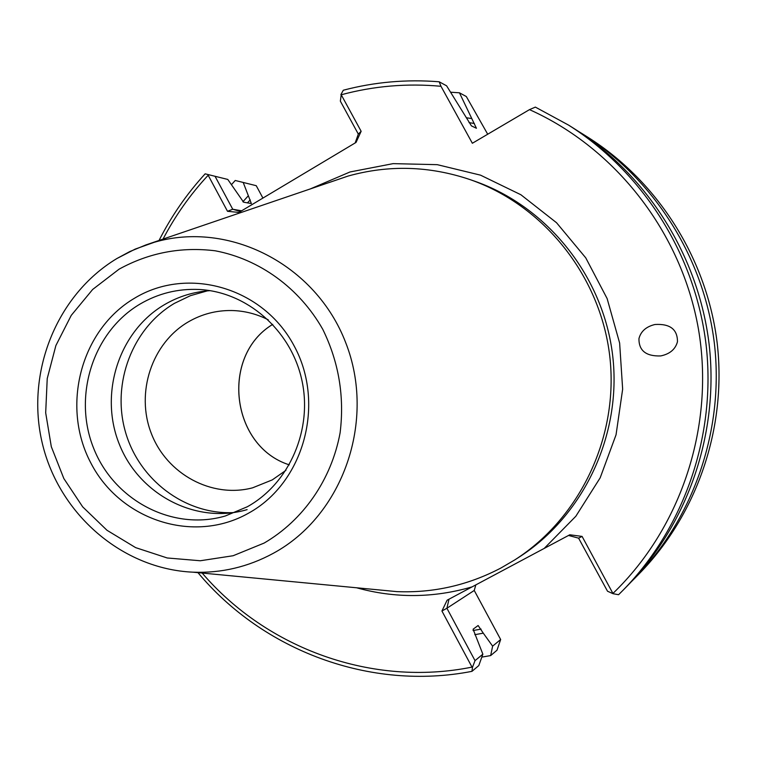 <?xml version="1.0" encoding="UTF-8"?>
<svg xmlns="http://www.w3.org/2000/svg" width="757" height="757" viewBox="0 0 757 757"><rect width="100%" height="100%" fill="white"/><g stroke="black" fill="none" stroke-linecap="round" stroke-linejoin="round"><path stroke-width="1.14" d="M210.124 290.66C193.773 291.729 178.51 296.422 164.354 304.73C118.726 331.5 98.893 393.839 119.341 444.274C139.307 494.917 196.281 524.639 247.113 509.622M207.399 290.858L190.414 295.675L174.479 303.33C132.475 328.065 111.601 382.966 125.255 431.263C138.673 479.635 184.907 514.845 233.478 512.603M285.928 470.343L272.255 479.9L252.583 487.83C211.695 498.608 166.71 474.033 151.268 433.316C135.465 392.751 151.75 343.186 188.285 321.905C201.731 314.108 216.209 310.313 231.737 310.521C244.492 310.815 256.651 313.909 268.224 319.795M140.007 304.087C158.156 293.461 177.744 288.587 198.769 289.467C246.64 291.691 290.65 329.74 301.721 379.503C313.001 429.21 289.609 483.316 247.321 506.755L225.397 515.952C172.975 531.442 114.26 500.67 93.669 448.324C72.587 396.185 92.988 331.774 140.007 304.087M356.623 587.782C394.984 598.418 433.477 598.115 472.084 586.883L544.207 548.418L575.831 516.265L600.178 477.818L616.047 434.792L622.651 389.164L619.633 343.044L607.133 298.58L585.757 257.853L556.537 222.728L520.901 194.757L480.515 175.151L437.272 164.666L393.129 163.635L350.008 171.971L309.755 189.155M376.674 589.694L396.886 591.624C433.401 593.11 468.072 585.246 500.907 568.024L514.732 559.934C580.401 518.025 619.15 436.174 609.735 355.951C600.282 275.728 543.611 205.109 470.002 179.579C429.323 165.878 388.663 164.714 348.021 176.078L328.812 182.645M248.353 513.274C193.376 544.33 120.089 520.031 90.84 462.972C60.787 406.358 80.725 329.834 134.509 298.239C187.831 265.792 263.209 287.367 294.095 345.835C325.803 403.841 303.775 483.089 248.353 513.274M638.955 338.578C640.876 331.273 646.223 326.579 654.985 324.498C670.03 323.599 677.524 329.352 677.468 341.738C675.414 349.308 669.822 354.039 660.691 355.932C646.024 356.415 638.776 350.633 638.955 338.578M613.094 593.28C681.48 527.364 715.015 425.339 698.408 328.879C681.489 232.456 615.678 148.221 529.484 109.633L535.36 107.106L568.583 125.113C642.977 172.104 695.286 254.721 706.073 344.624C716.434 434.575 684.716 527.08 623.248 590.044L618.573 594.709L613.066 593.715L607.521 591.226L578.594 538.151L582.086 536.41L613.066 593.715M623.248 590.044L627.667 585.539C688.122 523.598 719.311 432.673 709.12 344.265C698.522 255.904 647.103 174.687 573.92 128.472L568.583 125.113M578.547 131.444L583.164 134.292C654.228 179.182 704.124 257.957 714.4 343.65C724.279 429.38 694.027 517.58 635.312 577.733L631.48 581.575M635.312 577.733L639.372 573.579C697.159 514.382 726.928 427.629 717.21 343.318C707.104 259.045 658.022 181.566 588.085 137.386L583.164 134.292M340.887 94.634L343.318 90.215C374.601 81.993 406.556 79.182 439.183 81.784L440.981 86.289C407.011 83.166 373.759 85.995 341.227 94.776L340.347 101.135L358.316 134.093L361.146 131.302L341.227 94.776M450.585 92.212L459.461 92.808L476.427 128.274L471.422 125.88L446.602 85.815L439.183 81.784M487.707 134.226L466.312 96.527L459.461 92.808M471.658 118.546L466.293 117.751M472.008 667.106L472.482 667.267L471.961 671.345L478.803 665.573L482.862 654.18L475.027 660.634L446.904 608.25L441.927 611.013L472.008 667.106C372.52 687.28 267.013 648.815 202.157 573.049M471.961 671.345C370.343 691.15 263.076 650.746 197.965 572.652M158.932 240.688C171.271 216.284 186.676 194 205.147 173.836L227.781 179.437L205.147 173.836M215.262 176.684L232.74 209.244L227.507 211.298L208.166 175.245C190.206 194.568 175.122 215.934 162.916 239.326M241.625 210.796L232.74 209.244L240.423 211.515M262.916 198.079L256.245 185.692L235.238 180.478L256.245 185.692M243.366 182.863L251.352 203.529L243.593 202.195L227.781 179.437M475.822 584.896L474.242 590.46L500.661 639.523L492.618 646.147L483.288 633.164L474.819 634.678M474.242 590.46L446.904 608.25L448.996 599.203M483.288 633.164L478.121 625.519L473.106 629.218L482.862 654.18M529.484 109.633L472.359 143.262L440.981 86.289M492.618 646.147L490.668 655.571L496.989 650.235L500.661 639.523M490.668 655.571L481.821 657.114M231.453 184.661L235.238 180.478M242.893 201.769L248.135 195.978M227.507 211.298L238.9 212.433L356.036 142.43L361.146 131.302M441.927 611.013L447.113 600.197L472.084 586.883M582.086 536.41L569.794 534.783L544.207 548.418M472.482 667.267L475.027 660.634M355.156 142.959L358.316 134.093M568.526 535.454L578.594 538.151M272.747 324.365C220.221 355.941 230.857 446.318 289.269 464.845C230.819 446.346 220.183 355.922 272.738 324.356M470.002 179.579L474.393 181.103C547.245 206.377 603.329 276.248 612.678 355.61C621.989 434.972 583.647 515.943 518.64 557.426L514.732 559.934M348.021 176.078L145.874 244.937L129.693 251.617L116.852 258.553C56.132 295.126 25.35 373.296 42.401 443.725C59.216 514.202 122.227 569.046 193.016 572.178C221.29 573.276 248.069 566.984 273.324 553.291C343.063 515.564 376.38 420.476 345.684 342.599C315.716 264.411 229.03 220.325 154.22 242.297L135.162 249.119L117.146 258.402M264.127 543.072L233.137 555.733L200.283 560.757L167.231 557.975L135.626 547.623L106.992 530.279L82.683 506.859L63.834 478.528L51.306 446.677L45.685 412.82L47.227 378.566L55.886 345.552L71.262 315.357L92.666 289.458L119.114 269.151C149.082 252.706 181.131 246.593 215.262 250.804C259.566 259.187 299.403 288.038 322.766 329.314C338.795 361.997 344.577 396.469 340.12 432.73C331.528 479.569 303.292 520.267 264.127 543.072M481.111 629.114L473.059 630.534M247.425 202.923L250.217 199.848M469.047 122.625L474.384 123.495M193.016 572.178L396.886 591.624"/></g></svg>
